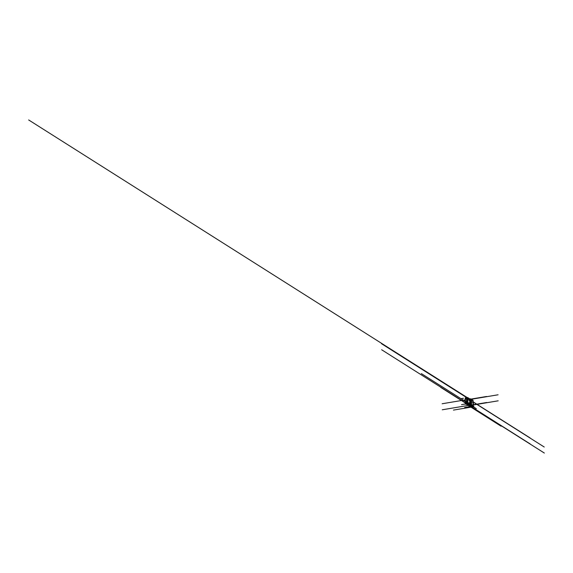 <?xml version="1.0" encoding="UTF-8"?>
<svg xmlns="http://www.w3.org/2000/svg" width="573" height="573" viewBox="0 0 573 573"><rect width="100%" height="100%" fill="white"/><g stroke="black" fill="none" stroke-linecap="round" stroke-linejoin="round"><path stroke-width="0.43" stroke-dasharray="2.87 2.15" d="M465.477 404.072L465.233 397.956M466.035 404.022L465.935 397.991L465.369 398.042M472.897 406.479L473.112 400.656M473.305 403.986L473.291 403.22M473.169 404.001L473.162 403.335L473.176 404.008M471.765 407.038L471.658 401.007L470.304 400.864L469.881 400.599L470.77 400.448L465.935 397.991M473.248 400.742L471.658 401.007M471.3 406.744L471.199 400.713M470.412 406.894L470.304 400.864M469.975 405.906L469.881 400.599M470.877 406.479L470.77 400.448M469.516 405.598L469.416 399.589L470.934 399.331L471.027 405.047M469.545 405.612L469.437 399.582M469.051 405.297L468.943 399.266L469.022 405.304M468.943 405.254L468.836 399.223L469.509 399.109M468.743 405.247L468.642 399.216M468.105 405.333L467.998 399.302M469.38 399.546L470.934 399.281M469.151 399.395L470.927 399.102M466.809 397.705L465.856 397.913M470.827 398.951L465.255 399.882M469.129 399.173L466.73 397.655M466.709 397.941L467.855 397.748M466.895 397.913L473.269 401.945M465.985 397.841L465.312 398.006M466.494 397.805L473.277 402.103M468.678 399.188L469.824 399.001M472.453 400.871L467.231 397.569M470.748 405.161L470.641 399.13L470.741 405.168M470.734 405.168L470.634 399.137"/><path stroke-width="0.86" d="M466.83 403.736L466.451 403.75L466.58 397.712L467.675 397.547L469.76 398.865L470.612 398.815L470.734 405.168L473.355 406.773L470.412 406.894L469.989 406.629L470.877 406.479L469.051 405.297L465.34 403.986L466.451 403.75L466.58 397.712M465.333 403.944L465.219 397.934L466.35 397.719M466.931 403.65L467.783 403.578L467.675 397.547M471.35 402.926L466.837 403.686L466.73 397.655L381.539 343.721M473.04 407.826L468.922 405.24L469.616 405.14M471.851 404.61L469.867 404.896L470.72 404.846L471.035 405.362M469.76 398.865L469.867 404.896L467.597 403.557L467.489 397.526M421.363 373.603L473.212 406.429L473.105 400.398L471.321 399.266L471.429 405.297M453.429 410.103L473.355 406.773L473.305 403.986M473.291 403.22L473.112 400.656M469.989 406.629L469.975 405.906M469.516 405.62L498.209 400.814L469.516 405.62M498.109 394.783L471.321 399.266M473.155 403.242L473.491 403.951M473.377 403.879L473.362 403.206M469.43 404.037L471.035 405.047L470.096 405.419M470.748 405.161L472.145 406.064M465.34 403.986L474.093 402.468M501.081 426.205L466.035 404.022L463.729 404.209M464.631 407.525L470.877 406.479L440.766 387.412M471.765 407.038L468.299 404.846M470.412 406.894L467.475 405.039M471.3 406.744L465.054 407.79M476.364 408.678L472.897 406.479L473.692 406.343M473.105 406.615L473.9 406.479M473.319 406.493L472.739 406.766M468.105 405.333L471.221 404.91M470.426 398.801L470.533 404.832L470.612 398.815M469.48 405.577L486.943 402.654M469.251 405.426L486.713 402.504M466.916 403.736L461.53 404.638M465.956 403.944L463.586 404.294M470.934 404.982L442.241 409.788M469.237 405.204L381.639 349.752M466.809 403.972L467.962 403.779M467.002 403.944L530.183 443.932M466.085 403.872L465.419 404.037M466.594 403.836L544.35 453.057M468.778 405.218L469.932 405.032M470.934 399.281L486.835 396.623M470.927 399.102L486.606 396.473M463.485 398.264L461.423 398.607M465.255 399.882L442.134 403.757M473.269 401.945L530.075 437.908M473.277 402.103L544.243 447.026M467.231 397.569L28.65 119.943M465.405 403.922L465.297 397.891M470.053 404.91L469.946 398.88M465.326 403.965L465.219 397.934"/></g></svg>
